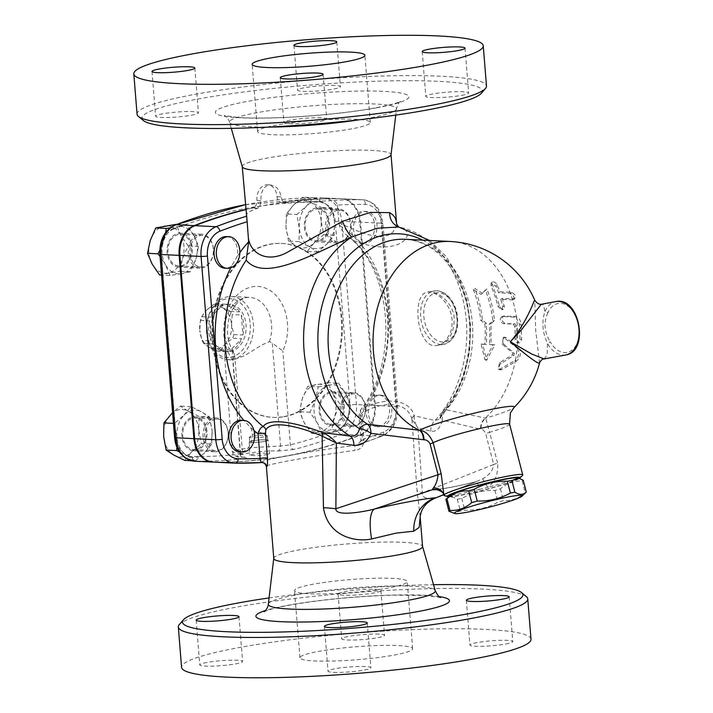 <?xml version="1.0" encoding="UTF-8"?>
<svg xmlns="http://www.w3.org/2000/svg" width="713" height="713" viewBox="0 0 713 713"><rect width="100%" height="100%" fill="white"/><g stroke="black" fill="none" stroke-linecap="round" stroke-linejoin="round"><path stroke-width="0.53" stroke-dasharray="3.56 2.67" d="M261.823 462.559A678.509 504.225 92.8 0 0 262.099 462.541C260.388 461.373 268.926 459.145 287.695 455.848C307.303 452.087 329.789 448.611 355.154 445.42A4.528 0.927 83.5 0 0 354.958 450.402C308.863 456.516 260.78 465.366 266.644 466.659M246.297 216.315C245.522 213.748 249.256 211.075 257.518 208.303C259.773 207.26 260.869 204.676 260.815 200.54L261.19 194.186L263.052 189.391L265.53 186.556L268.195 185.193L270.682 184.908L275.37 186.556L277.758 188.758L279.933 192.501L282.027 200.317L283.854 202.064L286.198 202.831L331.456 200.647C334.638 200.674 336.625 202.162 337.418 205.121A673.981 500.865 -87.2 0 1 365.332 204.444A22.62 16.809 -87.2 0 1 381.402 223.971L396.143 407.248A22.62 16.809 -87.2 0 1 383.639 432.033A4.528 2.87 68.8 0 1 382.257 436.106A4.528 2.87 68.8 0 1 381.464 436.222A678.509 504.225 92.8 0 1 355.154 445.42L356.955 444.983L362.418 439.6A4.528 0.517 -4.6 0 0 360.93 440.108A4.528 0.517 -4.6 0 0 363.978 440.358C363.621 446.276 360.609 449.618 354.958 450.402M383.639 432.033A673.981 500.865 -87.2 0 1 362.418 439.6L360.43 414.975A4.528 0.517 -4.6 0 0 358.951 415.483A4.528 0.517 -4.6 0 0 361.999 415.732L363.978 440.358M366.607 406.285L371.776 397.471A15.829 11.764 -87.2 0 1 378.558 395.02A15.829 11.764 -87.2 0 1 389.539 411.41A15.829 11.764 -87.2 0 1 377.017 426.65A15.829 11.764 -87.2 0 1 366.607 406.285A116.477 86.558 92.8 0 1 360.43 414.975L360.716 409.601L363.22 408.157A4.528 1.711 66.8 0 0 363.969 411.918L361.999 415.732M414.217 415.732L414.235 415.786C413.879 419.52 415.118 423.593 417.97 427.996L411.945 419.556A4.528 3.966 -17 0 1 414.235 415.786L434.992 420.518A109.695 81.514 92.8 0 0 464.707 308.034A109.695 81.514 92.8 0 0 401.82 227.741A15.811 14.367 110.6 0 1 398.674 226.992L401.82 227.741C417.925 234.319 397.872 258.311 353.345 240.424A109.695 81.514 -87.2 0 1 363.22 408.157C388.674 395.59 410.519 400.947 414.217 415.732A4.528 3.957 163.6 0 0 411.918 419.494C408.799 404.298 388.255 398.861 363.969 411.918M411.945 419.556L417.025 490.482A33.921 7.041 -3.7 0 0 422.363 492.852L422.354 495.687L424.69 497.505L430.18 498.672L434.966 498.209M420.153 516.551L417.025 490.482M273.774 558.466A74.633 8.583 175.4 0 1 273.783 558.261A74.633 8.583 175.4 0 1 347.481 543.921A74.633 8.583 175.4 0 1 422.533 546.292A74.633 8.583 175.4 0 1 422.568 546.497M213.41 462.113A27.139 20.169 92.8 0 0 213.936 462.131A678.509 504.225 92.8 0 0 287.695 455.848A678.509 504.225 92.8 0 0 360.297 435.197A27.139 20.169 92.8 0 0 375.305 405.456L360.564 222.171A27.139 20.169 92.8 0 0 341.812 198.758A27.139 20.169 92.8 0 0 341.277 198.74A678.509 504.225 92.8 0 0 282.446 202.581A6.782 5.044 -87.2 0 1 281.724 202.617A6.782 5.044 -87.2 0 1 277.027 196.663A13.574 10.089 92.8 0 0 267.642 184.756A13.574 10.089 92.8 0 0 256.956 200.353A6.782 5.044 -87.2 0 1 252.643 208.062A678.509 504.225 92.8 0 0 245.718 209.684M231.529 324.495L232.233 314.549A23.752 17.647 92.8 0 0 230.486 311.421L222.099 307.526A21.488 15.971 -87.2 0 1 231.529 324.495A21.488 15.971 -87.2 0 1 225.058 344.379L232.652 338.256A23.752 17.647 92.8 0 0 233.846 334.584L231.529 324.495M213.793 304.326L206.209 310.449A21.488 15.971 -87.2 0 1 222.099 307.526L216.725 303.791A23.752 17.647 92.8 0 0 213.793 304.326L222.866 304.772L210.709 317.169L201.645 316.724A23.752 17.647 92.8 0 0 200.451 320.395L199.747 330.342A21.488 15.971 -87.2 0 1 206.209 310.449L201.645 316.724M209.167 347.302L217.563 351.188A23.752 17.647 92.8 0 0 220.495 350.653L225.058 344.379A21.488 15.971 -87.2 0 1 209.167 347.302A21.488 15.971 -87.2 0 1 199.747 330.342L202.064 340.431A23.752 17.647 92.8 0 0 203.802 343.559L209.167 347.302M203.802 343.559L212.875 344.005L226.636 351.634L217.563 351.188M220.495 350.653L229.568 351.09L241.716 338.693L232.652 338.256M233.846 334.584L242.91 335.021L241.297 314.994L232.233 314.549M200.451 320.395L209.515 320.841L211.128 340.867L202.064 340.431M230.486 311.421L239.559 311.857L225.798 304.228L216.725 303.791M242.91 335.021A23.752 17.647 92.8 0 0 241.297 314.994M239.559 311.857A23.752 17.647 92.8 0 0 227.367 304.21A23.752 17.647 92.8 0 0 225.798 304.228M222.866 304.772A23.752 17.647 92.8 0 0 210.709 317.169M209.515 320.841A23.752 17.647 92.8 0 0 211.128 340.867M212.875 344.005A23.752 17.647 92.8 0 0 225.058 351.652A23.752 17.647 92.8 0 0 226.636 351.634M229.568 351.09A23.752 17.647 92.8 0 0 241.716 338.693M230.37 351.554A23.752 17.647 92.8 0 0 246.145 326.848A23.752 17.647 92.8 0 0 229.639 304.326A23.752 17.647 92.8 0 0 225.13 304.879A23.752 17.647 92.8 0 0 210.852 330.226A23.752 17.647 92.8 0 0 227.322 351.759A23.752 17.647 92.8 0 0 230.37 351.554M264.942 435.34A8.993 1.034 175.4 0 1 267.072 435.661A8.993 1.034 175.4 0 1 267.25 435.848A8.993 1.034 175.4 0 1 261.555 437.274A8.993 1.034 175.4 0 1 251.644 437.791A8.993 1.034 175.4 0 1 249.336 437.283A8.993 1.034 175.4 0 1 249.488 437.078A8.993 1.034 175.4 0 1 255.86 435.759A8.993 1.034 175.4 0 1 264.942 435.34M265.307 439.859A8.993 1.034 -4.6 0 0 255.397 440.376A8.993 1.034 -4.6 0 0 249.693 441.802A8.993 1.034 -4.6 0 0 258.739 442.113A8.993 1.034 -4.6 0 0 267.616 440.358A8.993 1.034 -4.6 0 0 265.307 439.859M266.341 454.805L269.532 453.548L262.963 453.094L253.133 454.163L249.88 455.233L256.493 455.759L266.341 454.805M252.34 440.777A9.456 1.087 175.4 0 1 262.429 439.778A9.456 1.087 175.4 0 1 268.079 440.322A9.456 1.087 175.4 0 1 262.099 441.819A9.456 1.087 175.4 0 1 251.662 442.363A9.456 1.087 175.4 0 1 249.229 441.837A9.456 1.087 175.4 0 1 252.34 440.777M434.734 345.68L437.577 345.484C449.484 341.848 454.974 332.008 454.038 315.975C451.534 301.269 436.597 290.146 427.755 292.098L427.747 292.098C411.428 293.275 416.49 345.823 434.734 345.68M445.892 499.439C448.932 496.417 452.728 496.346 457.3 499.252A40.142 3.262 165.5 0 0 461.801 498.423C472.077 492.79 483.12 490.125 494.929 490.419A40.142 3.262 165.5 0 0 500.464 488.815C506.943 483.254 514.18 480.651 522.192 481.008A40.142 3.262 165.5 0 0 523.235 480.232M517.326 477.906A35.053 2.843 -14.5 0 1 484.546 489.76A35.053 2.843 -14.5 0 1 450.135 495.312M526.203 492.104A40.142 3.262 -14.5 0 1 525.24 492.79C518.77 498.36 511.524 500.963 503.521 500.606A40.142 3.262 -14.5 0 1 497.977 502.202C487.701 507.834 476.658 510.499 464.849 510.214A40.142 3.262 -14.5 0 1 460.357 511.034L452.942 513.03M522.192 481.008L525.24 492.79M500.464 488.815L503.521 500.606M494.929 490.419L497.977 502.202M461.801 498.423L464.849 510.214M457.3 499.252L460.357 511.034M448.646 496.765A37.317 3.03 165.5 0 0 453.851 496.462A37.317 3.03 165.5 0 0 491.097 488.2A37.317 3.03 165.5 0 0 519.331 478.45M191.405 247.99A15.829 11.764 -87.2 0 1 178.927 265.958A15.829 11.764 -87.2 0 1 167.947 249.577A15.829 11.764 -87.2 0 1 180.469 234.336A15.829 11.764 -87.2 0 1 191.405 247.99M213.33 249.06A15.829 11.764 92.8 0 0 202.385 235.406A15.829 11.764 92.8 0 0 189.863 250.646A15.829 11.764 92.8 0 0 200.843 267.027A15.829 11.764 92.8 0 0 213.33 249.06M226.574 236.582A15.829 11.764 -87.2 0 1 236.974 256.938L231.814 265.762A15.829 11.764 -87.2 0 1 225.032 268.204M193.214 418.157A15.829 11.764 -87.2 0 1 195.246 418.023A15.829 11.764 -87.2 0 1 206.226 434.404A15.829 11.764 -87.2 0 1 193.704 449.645A15.829 11.764 -87.2 0 1 182.706 434.627A15.829 11.764 -87.2 0 1 193.214 418.157M215.139 419.226A15.829 11.764 92.8 0 0 204.622 435.696A15.829 11.764 92.8 0 0 215.629 450.714A15.829 11.764 92.8 0 0 228.151 435.474A15.829 11.764 92.8 0 0 217.171 419.092A15.829 11.764 92.8 0 0 215.139 419.226M241.351 420.269A15.829 11.764 -87.2 0 1 244.301 420.928L250.709 427.613A15.829 11.764 -87.2 0 1 250.619 443.958A15.829 11.764 -87.2 0 1 239.809 451.89M319.977 410.741A15.829 11.764 -87.2 0 1 332.454 392.774A15.829 11.764 -87.2 0 1 343.434 409.164A15.829 11.764 -87.2 0 1 330.912 424.404A15.829 11.764 -87.2 0 1 319.977 410.741M341.892 411.811A15.829 11.764 92.8 0 0 352.828 425.474A15.829 11.764 92.8 0 0 365.35 410.233A15.829 11.764 92.8 0 0 354.37 393.843A15.829 11.764 92.8 0 0 341.892 411.811M368.345 413.103A15.829 11.764 -87.2 0 1 374.04 397.578A15.829 11.764 -87.2 0 1 380.822 395.136A15.829 11.764 -87.2 0 1 391.802 411.517A15.829 11.764 -87.2 0 1 379.28 426.757A15.829 11.764 -87.2 0 1 368.345 413.103M337.418 205.121L338.844 222.911L339.86 227.278L343.916 232.901L353.345 240.424M352.873 235.62A15.829 11.764 -87.2 0 1 352.971 219.265A15.829 11.764 -87.2 0 1 363.773 211.333A15.829 11.764 -87.2 0 1 374.753 227.723A15.829 11.764 -87.2 0 1 362.231 242.964A15.829 11.764 -87.2 0 1 359.29 242.304L352.873 235.62A116.477 86.558 92.8 0 0 339.147 225.148M193.963 235.593L198.562 246.341L195.852 259.104A23.752 17.647 92.8 0 0 193.963 235.593A23.752 17.647 92.8 0 0 180.549 226.413A23.752 17.647 92.8 0 0 177.804 226.636L186.53 224.702L193.963 235.593M190.318 271.724L181.592 273.658A23.752 17.647 92.8 0 0 195.852 259.104L190.318 271.724L179.845 271.216L182.555 258.454L188.098 245.833L180.665 234.942L176.066 224.185M170.033 275.459L165.434 264.701A23.752 17.647 92.8 0 0 181.592 273.658L170.033 275.459L161.521 275.04M170.015 227.902L177.804 226.636A23.752 17.647 92.8 0 0 167.412 233.579A23.752 17.647 92.8 0 0 163.544 241.19L165.683 232.429M159.757 250.406L163.544 241.19A23.752 17.647 92.8 0 0 165.434 264.701L160.033 256.448M150.238 240.539A23.752 17.647 -87.2 0 1 164.507 225.985A23.752 17.647 -87.2 0 1 180.665 234.942A23.752 17.647 -87.2 0 1 182.555 258.454A23.752 17.647 -87.2 0 1 168.286 273.017A23.752 17.647 -87.2 0 1 152.136 264.051A23.752 17.647 -87.2 0 1 150.238 240.539M159.569 274.951L179.845 271.216M184.061 415.091L190.879 406.615L201.619 411.856A23.752 17.647 92.8 0 0 184.061 415.091A23.752 17.647 92.8 0 0 176.913 437.069L174.409 423.424L184.061 415.091M209.533 416.962L212.046 430.607A23.752 17.647 92.8 0 0 201.619 411.856L209.533 416.962L199.07 416.445L188.321 411.205L180.407 406.107L172.599 412.64M211.716 444.11L204.898 452.586A23.752 17.647 92.8 0 0 212.046 430.607L211.716 444.11L201.253 443.602L198.74 429.957A23.752 17.647 -87.2 0 1 191.601 451.935A23.752 17.647 -87.2 0 1 174.034 455.17A23.752 17.647 -87.2 0 1 163.616 436.418A23.752 17.647 -87.2 0 1 170.755 414.44A23.752 17.647 -87.2 0 1 188.321 411.205A23.752 17.647 -87.2 0 1 198.74 429.957L199.07 416.445M176.904 447.274L176.913 437.069A23.752 17.647 92.8 0 0 185.184 454.377A23.752 17.647 92.8 0 0 187.332 455.812L179.293 451.792M195.246 460.919L187.332 455.812A23.752 17.647 92.8 0 0 199.07 456.57A23.752 17.647 92.8 0 0 204.898 452.586L195.246 460.919L191.307 460.723M184.783 460.411L191.601 451.935L201.253 443.602M317.419 423.148L309.986 412.248L315.529 399.628A23.752 17.647 92.8 0 0 317.419 423.148A23.752 17.647 92.8 0 0 330.832 432.319A23.752 17.647 92.8 0 0 333.577 432.105L322.018 433.896L317.419 423.148M318.23 386.874L329.789 385.073A23.752 17.647 92.8 0 0 315.529 399.628L318.23 386.874L307.766 386.357L302.223 398.986L299.513 411.74L304.112 422.497L311.545 433.388L331.83 429.654L334.54 416.9A23.752 17.647 -87.2 0 1 320.271 431.454A23.752 17.647 -87.2 0 1 304.112 422.497A23.752 17.647 -87.2 0 1 302.223 398.986A23.752 17.647 -87.2 0 1 316.492 384.423A23.752 17.647 -87.2 0 1 332.641 393.38A23.752 17.647 -87.2 0 1 334.54 416.9L340.074 404.28L332.641 393.38L328.042 382.631L307.766 386.357M338.515 383.139L345.948 394.031A23.752 17.647 92.8 0 0 329.789 385.073L338.515 383.139L328.042 382.631M347.837 417.551L342.293 430.171L333.577 432.105A23.752 17.647 92.8 0 0 343.96 425.153A23.752 17.647 92.8 0 0 347.837 417.551A23.752 17.647 92.8 0 0 345.948 394.031L350.546 404.788L347.837 417.551M198.562 246.341L188.098 245.833M186.53 224.702L176.913 224.23M190.879 406.615L180.407 406.107M174.409 423.424L173.455 423.379M309.986 412.248L299.513 411.74M322.018 433.896L311.545 433.388M342.293 430.171L331.83 429.654M350.546 404.788L340.074 404.28M181.049 266.938A16.96 12.602 92.8 0 0 192.314 249.309A16.96 12.602 92.8 0 0 180.541 233.204A16.96 12.602 92.8 0 0 178.348 233.347A16.96 12.602 92.8 0 0 167.083 250.994A16.96 12.602 92.8 0 0 178.874 267.09A16.96 12.602 92.8 0 0 181.049 266.938M173.838 228.953A22.62 16.809 92.8 0 0 167.412 233.579A22.62 16.809 92.8 0 0 161.334 253.73L176.084 437.016A22.62 16.809 92.8 0 0 185.184 454.377A22.62 16.809 92.8 0 0 192.153 456.543A673.981 500.865 92.8 0 0 199.07 456.57A673.981 500.865 92.8 0 0 240.317 454.065C243.231 453.78 243.302 453.548 240.522 453.37L232.304 451.971L237.215 449.948L250.388 447.702L280.583 445.999L290.387 444.85A673.981 500.865 92.8 0 0 330.832 432.319A673.981 500.865 92.8 0 0 337.543 429.787A22.62 16.809 92.8 0 0 343.96 425.153A22.62 16.809 92.8 0 0 350.047 405.002L335.297 221.725A22.62 16.809 92.8 0 0 326.197 204.364A23.752 17.647 92.8 0 0 324.05 202.92L331.955 208.027L334.468 221.672A23.752 17.647 92.8 0 0 326.197 204.364A22.62 16.809 92.8 0 0 319.228 202.198A673.981 500.865 92.8 0 0 312.312 202.171A23.752 17.647 92.8 0 0 306.483 206.155A23.752 17.647 92.8 0 0 299.335 228.133A23.752 17.647 92.8 0 0 309.763 246.876A23.752 17.647 92.8 0 0 327.32 243.65A23.752 17.647 92.8 0 0 334.468 221.672L334.139 235.174L327.32 243.65L317.668 251.983L309.763 246.876L299.014 241.636L299.335 228.133L296.831 214.488L306.483 206.155L313.301 197.679L324.05 202.92A23.752 17.647 92.8 0 0 312.312 202.171A673.981 500.865 92.8 0 0 180.549 226.413A673.981 500.865 92.8 0 0 173.838 228.953A4.528 2.87 68.8 0 1 175.229 224.88M207.028 431.525A16.96 12.602 92.8 0 0 195.3 416.891A16.96 12.602 92.8 0 0 181.931 436.142A16.96 12.602 92.8 0 0 193.66 450.776A16.96 12.602 92.8 0 0 207.028 431.525M330.333 391.793A16.96 12.602 92.8 0 0 319.067 409.431A16.96 12.602 92.8 0 0 330.841 425.527A16.96 12.602 92.8 0 0 333.033 425.385A16.96 12.602 92.8 0 0 344.299 407.738A16.96 12.602 92.8 0 0 332.508 391.642A16.96 12.602 92.8 0 0 330.333 391.793M366.535 242.937A15.829 11.764 -87.2 0 1 364.503 243.071A15.829 11.764 -87.2 0 1 355.145 235.727A15.829 11.764 -87.2 0 1 355.234 219.381A15.829 11.764 -87.2 0 1 366.045 211.44A15.829 11.764 -87.2 0 1 377.043 226.467A15.829 11.764 -87.2 0 1 366.535 242.937M318.167 240.575A15.829 11.764 -87.2 0 1 316.135 240.709A15.829 11.764 -87.2 0 1 305.146 224.328A15.829 11.764 -87.2 0 1 317.668 209.087A15.829 11.764 -87.2 0 1 328.675 224.105A15.829 11.764 -87.2 0 1 318.167 240.575M340.083 241.645A15.829 11.764 92.8 0 0 350.591 225.174A15.829 11.764 92.8 0 0 339.593 210.157A15.829 11.764 92.8 0 0 327.071 225.397A15.829 11.764 92.8 0 0 338.051 241.778A15.829 11.764 92.8 0 0 340.083 241.645M321.162 221.021L321.492 207.51L310.743 202.269A23.752 17.647 -87.2 0 1 321.162 221.021A23.752 17.647 -87.2 0 1 314.023 242.999L323.675 234.666L321.162 221.021M302.829 197.171L293.177 205.504A23.752 17.647 -87.2 0 1 310.743 202.269L302.829 197.171L313.301 197.679M286.359 213.98L286.038 227.483A23.752 17.647 -87.2 0 1 293.177 205.504L286.359 213.98L296.831 214.488M296.456 246.235L307.205 251.475L314.023 242.999A23.752 17.647 -87.2 0 1 296.456 246.235A23.752 17.647 -87.2 0 1 286.038 227.483L288.551 241.128L296.456 246.235M317.668 251.983L307.205 251.475M334.139 235.174L323.675 234.666M331.955 208.027L321.492 207.51M304.353 227.206A16.96 12.602 92.8 0 0 316.082 241.841A16.96 12.602 92.8 0 0 329.451 222.59A16.96 12.602 92.8 0 0 317.722 207.955A16.96 12.602 92.8 0 0 304.353 227.206M299.014 241.636L288.551 241.128M203.098 437.176A16.96 12.602 -87.2 0 1 216.467 417.925A16.96 12.602 -87.2 0 1 228.231 435.474A16.96 12.602 -87.2 0 1 214.818 451.81A16.96 12.602 -87.2 0 1 203.098 437.176M354.192 426.419A16.96 12.602 -87.2 0 1 352.017 426.561A16.96 12.602 -87.2 0 1 340.253 408.995A16.96 12.602 -87.2 0 1 353.684 392.676A16.96 12.602 -87.2 0 1 365.457 408.781A16.96 12.602 -87.2 0 1 354.192 426.419M350.609 223.624A16.96 12.602 -87.2 0 1 337.24 242.875A16.96 12.602 -87.2 0 1 325.476 225.317A16.96 12.602 -87.2 0 1 338.889 208.989A16.96 12.602 -87.2 0 1 350.609 223.624M199.506 234.381A16.96 12.602 -87.2 0 1 201.69 234.238A16.96 12.602 -87.2 0 1 213.454 251.805A16.96 12.602 -87.2 0 1 200.023 268.124A16.96 12.602 -87.2 0 1 188.25 252.019A16.96 12.602 -87.2 0 1 199.506 234.381M284.549 416.65A87.075 64.714 92.8 0 0 342.365 326.073A87.075 64.714 92.8 0 0 281.849 243.463A87.075 64.714 92.8 0 0 212.973 327.285A87.075 64.714 92.8 0 0 273.373 417.408A87.075 64.714 92.8 0 0 284.549 416.65M232.768 360.19L234.63 354.896L232.242 350.466L229.443 348.987L227.946 349.423L225.192 352.124L224.524 355.306L232.304 451.971C234.942 454.243 228.071 455.643 243.498 457.265A4.528 3.155 -88 0 1 240.522 453.37C243.302 453.548 243.231 453.78 240.317 454.065L232.768 360.19A42.976 31.933 -87.2 0 1 231.627 302.054A42.976 31.933 -87.2 0 1 274.719 294.121A42.976 31.933 -87.2 0 1 282.838 350.974L272.304 343.096L280.583 445.999A4.528 3.556 94.1 0 1 277.517 451.062C259.274 449.992 220.718 457.095 243.908 457.247C248.534 457.541 248.409 458.022 243.534 458.709A4.528 3.004 83.4 0 1 240.317 454.065M224.524 355.306L225.156 357.311L227.599 359.29L230.335 359.833L234.131 359.521L244.051 355.93L262.117 344.878L269.443 341.625L272.304 343.096M251.306 340.734A31.666 23.529 -87.2 0 1 232.518 359.468A31.666 23.529 -87.2 0 1 228.454 359.744A31.666 23.529 -87.2 0 1 206.494 326.973A31.666 23.529 -87.2 0 1 231.538 296.492A31.666 23.529 -87.2 0 1 251.306 340.734M335.297 221.725A4.528 0.517 175.4 0 1 341.67 221.253L356.411 404.529A27.139 20.169 -87.2 0 1 341.402 434.27A678.509 504.225 -87.2 0 1 293.934 449.44A4.528 2.95 75.8 0 1 290.387 444.85L282.838 350.974M293.934 449.44L277.517 451.062M245.7 209.47A678.509 504.225 -87.2 0 1 340.52 198.704A27.139 20.169 -87.2 0 1 341.055 198.722A27.139 20.169 -87.2 0 1 359.807 222.135L374.548 405.421A27.139 20.169 -87.2 0 1 359.548 435.162A678.509 504.225 -87.2 0 1 213.187 462.086A27.139 20.169 -87.2 0 1 213.027 462.086M230.825 357.151A29.402 21.853 92.8 0 0 246.145 310.021A29.402 21.853 92.8 0 0 208.481 316.946A29.402 21.853 92.8 0 0 230.825 357.151M283.792 416.615A87.075 64.714 92.8 0 0 341.607 326.028A87.075 64.714 92.8 0 0 281.091 243.427A87.075 64.714 92.8 0 0 212.216 327.249A87.075 64.714 92.8 0 0 272.616 417.372A87.075 64.714 92.8 0 0 283.792 416.615M503.815 344.245L502.817 342.516L502.834 339.682L503.833 337.846L505.508 337.338L518.431 347.971C521.542 352.543 520.918 356.901 516.56 361.054L501.524 369.789L499.492 369.548L498.922 366.839L500.312 363.888L513.993 355.395L514.287 353.345L503.815 344.245L502.139 344.103L512.629 353.006L512.344 355.012L499.492 362.667L498.369 369.147L500.116 368.978L515.428 360.217A97.253 72.271 92.8 0 0 517.148 348.122C519.732 352.338 519.162 356.375 515.428 360.217A97.253 72.271 92.8 0 1 485.303 418.085A11.31 9.251 102.4 0 0 480.615 429.217L442.265 420.215A11.31 9.207 -75.9 0 1 446.258 409.788L485.303 418.085A88.26 47.735 -101.5 0 0 485.669 418.157A49.58 4.028 165.5 0 0 513.984 407.56M512.415 299.906L513.984 299.005C516.408 296.902 515.659 294.674 511.747 292.33L500.107 291.769L496.159 283.168L493.253 281.617L492.273 282.125L492.068 283.319L499.653 306.251L501.373 308.791L503.414 309.175L504.43 307.455L502.344 298.444L514.777 298.827L512.567 299.906C514.822 297.856 514.1 295.681 510.401 293.399L498.601 292.82A97.253 72.271 92.8 0 0 495.829 286.038L491.025 283.195L490.99 285.797A97.253 72.271 -87.2 0 1 497.888 306.412L501.702 309.87L502.718 306.643A97.253 72.271 92.8 0 0 500.776 299.335L512.567 299.906A97.253 72.271 92.8 0 1 516.551 318.301L513.823 317.098L502.193 316.527C499.403 318.729 499.679 321.1 503.021 323.64L513.146 324.13L514.839 326.447A97.253 72.271 -87.2 0 1 515.116 339.076C515.205 341.384 516.016 342.623 517.549 342.801L517.549 342.801A97.253 72.271 92.8 0 0 516.551 318.301L519.501 324.442L519.955 339.308L517.549 342.801A97.253 72.271 92.8 0 1 517.148 348.122L503.414 337.302L502.139 344.103M512.567 299.906A97.253 72.271 92.8 0 0 510.392 293.399A97.253 72.271 92.8 0 0 450.126 241.475M498.601 292.82L500.107 291.769M500.776 299.335L502.344 298.444M504.688 323.301C501.346 320.716 501.061 318.292 503.841 316.028L515.481 316.599C518.52 317.16 520.419 319.665 521.167 324.112L521.631 339.566L520.775 341.982L519.153 342.908L517.638 342.071L516.889 340.279L516.515 326.162L514.822 323.8L503.021 323.64M503.325 316.091L501.658 316.59L503.325 316.091M519.055 342.9L517.549 342.801M482.576 293.435L474.796 288.409C478.673 298.31 481.213 308.836 482.407 320.003L486.489 323.488L486.524 344.424L482.746 344.236L486.605 360.35L494.831 344.825L491.052 344.637L491.025 323.711L494.501 320.592C493.307 309.424 490.767 298.899 486.89 288.997L481.043 294.424L473.298 289.505L474.796 288.409M473.298 289.505A97.253 72.271 -87.2 0 1 480.74 320.387L484.822 323.791A97.253 72.271 -87.2 0 1 484.849 344.254L481.07 344.067L484.983 359.815L493.164 344.655L489.385 344.477A97.253 72.271 92.8 0 0 489.359 324.014L492.835 320.975A97.253 72.271 92.8 0 0 485.393 290.093L486.89 288.997M485.393 290.093L481.043 294.424M492.835 320.975L494.501 320.592M489.359 324.014L491.025 323.711M489.385 344.477L491.052 344.637M493.164 344.655L494.831 344.825M484.983 359.815L486.605 360.35M481.07 344.067L482.746 344.236M484.849 344.254L486.524 344.424M484.822 323.791L486.489 323.488M480.74 320.387L482.407 320.003M565.748 354.967A27.139 17.887 79.6 0 1 547.459 343.416A2.264 0.784 150.8 0 0 550.249 341.848A24.875 16.399 -100.4 0 0 575.115 346.803A24.875 16.399 -100.4 0 0 572.174 310.217A24.875 16.399 -100.4 0 0 547.905 312.784A2.264 1.203 22.9 0 0 544.91 311.715A27.139 17.887 79.6 0 1 555.917 301.581M544.108 358.951L547.174 354.94L547.459 343.416C542.406 332.374 541.55 321.804 544.91 311.715L543.734 305.538L542.112 304.121M430.804 431.16A11.31 9.224 -76.4 0 1 434.992 420.518L439.288 419.164L442.345 413.388A11.31 6.114 12.9 0 0 440.563 415.795L440.563 415.795A11.31 6.114 12.9 0 0 442.265 420.215C440.26 428.406 436.436 432.051 430.804 431.16L417.97 427.996L422.363 492.852L493.69 464.484L485.705 433.664C484.483 430.884 482.924 429.431 481.034 429.306A11.31 9.269 -78.3 0 1 485.669 418.157L489.626 432.328A11.31 0.918 165.5 0 0 485.705 433.664M539.536 363.015L535.721 330.6L534.741 300.2M443.976 495.419L443.744 494.635A11.31 10.33 161.2 0 1 443.976 495.419L445.072 495.731A11.31 10.945 93.7 0 0 435.919 489.359L435.919 489.359C437.568 489.778 457.06 486.578 476.311 481.605A11.31 1.31 -104 0 0 476.213 481.667L482.71 478.78C489.421 474.974 493.075 470.206 493.69 464.484A11.31 0.918 165.5 0 1 497.612 463.147C498.423 473.824 495.161 481.881 487.835 487.344L479.546 489.385A11.31 1.31 -104 0 0 476.311 481.605L443.771 494.706M479.546 489.385A40.899 3.324 -14.5 0 1 450.456 495.375A40.899 3.324 -14.5 0 1 445.072 495.731M522.477 475.455A40.712 3.307 -14.5 0 1 487.835 487.344A11.31 0.686 -124.2 0 1 482.71 478.78M338.844 222.911L356.58 230.647L367.56 234.586L380.368 236.743L387.801 235.442L392.792 232.206L395.867 227.26L396.49 222.367M481.382 93.26A170.755 19.643 -4.6 0 0 310.556 85.007A170.755 19.643 -4.6 0 0 143.26 120.461M334.86 85.48A21.488 2.469 -4.6 0 0 311.189 86.719A21.488 2.469 -4.6 0 0 297.553 90.132A21.488 2.469 -4.6 0 0 303.078 91.335A21.488 2.469 -4.6 0 0 326.759 90.096A21.488 2.469 -4.6 0 0 340.386 86.683A21.488 2.469 -4.6 0 0 334.86 85.48M461.596 95.355A21.488 2.469 -4.6 0 0 468.646 92.931A21.488 2.469 -4.6 0 0 455.839 91.701A21.488 2.469 -4.6 0 0 432.871 93.956A21.488 2.469 -4.6 0 0 425.813 96.38A21.488 2.469 -4.6 0 0 438.629 97.61A21.488 2.469 -4.6 0 0 461.596 95.355M289.407 123.697A21.488 2.469 -4.6 0 0 313.087 122.467A21.488 2.469 -4.6 0 0 326.714 119.053A21.488 2.469 -4.6 0 0 321.189 117.85A21.488 2.469 -4.6 0 0 297.517 119.08A21.488 2.469 -4.6 0 0 283.881 122.502A21.488 2.469 -4.6 0 0 289.407 123.697M162.68 113.822A21.488 2.469 -4.6 0 0 155.621 116.246A21.488 2.469 -4.6 0 0 168.437 117.476A21.488 2.469 -4.6 0 0 191.396 115.221A21.488 2.469 -4.6 0 0 198.455 112.806A21.488 2.469 -4.6 0 0 185.638 111.567A21.488 2.469 -4.6 0 0 162.68 113.822M242.277 166.762A74.633 8.583 175.4 0 1 242.242 166.566A74.633 8.583 175.4 0 1 315.948 152.021A74.633 8.583 175.4 0 1 391.036 154.587A74.633 8.583 175.4 0 1 391.027 154.792M269.059 597.94A170.755 19.643 175.4 0 1 433.531 584.705M375.403 589.357A21.488 2.469 175.4 0 1 380.929 590.56A21.488 2.469 175.4 0 1 359.709 594.74A21.488 2.469 175.4 0 1 338.096 594A21.488 2.469 175.4 0 1 351.723 590.587A21.488 2.469 175.4 0 1 375.403 589.357M137.056 114.169A175.282 20.169 175.4 0 1 310.155 80.016A175.282 20.169 175.4 0 1 486.489 86.059M351.723 128.83A56.541 6.506 175.4 0 1 291.296 134.757A56.541 6.506 175.4 0 1 257.58 131.522A56.541 6.506 175.4 0 1 313.417 120.506A56.541 6.506 175.4 0 1 370.297 122.449A56.541 6.506 175.4 0 1 351.723 128.83M526.39 596.656A175.282 20.169 -4.6 0 0 351.42 592.842A175.282 20.169 -4.6 0 0 179.311 624.579M530.998 639.196A175.282 20.169 -4.6 0 0 354.664 633.153A175.282 20.169 -4.6 0 0 181.565 667.315M388.665 587.913A56.541 6.506 175.4 0 1 328.238 593.84A56.541 6.506 175.4 0 1 294.514 590.605A56.541 6.506 175.4 0 1 350.35 579.589A56.541 6.506 175.4 0 1 407.23 581.532A56.541 6.506 175.4 0 1 388.665 587.913M394.066 655.095A56.541 6.506 -4.6 0 0 412.64 648.714A56.541 6.506 -4.6 0 0 355.76 646.771A56.541 6.506 -4.6 0 0 299.923 657.787A56.541 6.506 -4.6 0 0 333.639 661.022A56.541 6.506 -4.6 0 0 394.066 655.095M379.004 634.142A21.488 2.469 -4.6 0 0 355.332 635.381A21.488 2.469 -4.6 0 0 341.696 638.795A21.488 2.469 -4.6 0 0 347.222 639.989A21.488 2.469 -4.6 0 0 370.903 638.759A21.488 2.469 -4.6 0 0 384.53 635.345A21.488 2.469 -4.6 0 0 379.004 634.142M505.74 644.017A21.488 2.469 -4.6 0 0 512.79 641.593A21.488 2.469 -4.6 0 0 499.982 640.363A21.488 2.469 -4.6 0 0 477.015 642.618A21.488 2.469 -4.6 0 0 469.956 645.042A21.488 2.469 -4.6 0 0 482.772 646.272A21.488 2.469 -4.6 0 0 505.74 644.017M333.55 672.359A21.488 2.469 -4.6 0 0 357.231 671.129A21.488 2.469 -4.6 0 0 370.858 667.716A21.488 2.469 -4.6 0 0 365.332 666.512A21.488 2.469 -4.6 0 0 341.661 667.742A21.488 2.469 -4.6 0 0 328.025 671.156A21.488 2.469 -4.6 0 0 333.55 672.359M206.823 662.484A21.488 2.469 -4.6 0 0 199.765 664.908A21.488 2.469 -4.6 0 0 212.581 666.138A21.488 2.469 -4.6 0 0 235.54 663.883A21.488 2.469 -4.6 0 0 242.598 661.459A21.488 2.469 -4.6 0 0 229.782 660.229A21.488 2.469 -4.6 0 0 206.823 662.484M396.143 407.248A4.528 0.517 -4.6 0 0 397.631 406.74A4.528 0.517 -4.6 0 0 396.473 406.49A27.139 20.169 92.8 0 1 381.464 436.222L360.297 435.197M440.982 344.531A27.139 17.887 79.6 0 1 420.893 318.836A27.139 17.887 79.6 0 1 433.905 290.966A27.139 17.887 79.6 0 1 436.659 290.788A27.139 17.887 79.6 0 1 456.739 316.474A27.139 17.887 79.6 0 1 443.727 344.352A27.139 17.887 79.6 0 1 440.982 344.531M438.504 292.713A24.875 16.399 -100.4 0 0 427.078 328.969A24.875 16.399 -100.4 0 0 455.883 330.369A24.875 16.399 -100.4 0 0 438.504 292.713M239.835 252.705A116.477 86.558 92.8 0 0 236.974 256.938M231.814 265.762A116.477 86.558 92.8 0 0 230.754 267.803M243.837 420.394A116.477 86.558 92.8 0 0 244.301 420.928M250.709 427.613A116.477 86.558 92.8 0 0 253.962 430.527M371.776 397.471A116.477 86.558 92.8 0 0 359.29 242.304M269.443 341.625A31.666 23.529 92.8 0 0 249.675 297.374A31.666 23.529 92.8 0 0 227.367 314.896A31.666 23.529 92.8 0 0 229.443 348.987M232.242 350.466L240.522 453.37M374.548 405.421L356.411 404.529A4.528 0.517 -4.6 0 0 350.047 405.002M359.548 435.162L341.402 434.27A4.528 2.87 68.8 0 1 337.543 429.787M319.228 202.198A4.528 3.021 90.8 0 1 322.312 197.822A4.528 3.021 90.8 0 1 322.383 197.822A27.139 20.169 -87.2 0 1 322.918 197.84A27.139 20.169 -87.2 0 1 341.67 221.253L359.807 222.135M245.317 204.729A678.509 504.225 -87.2 0 1 322.383 197.822L340.52 198.704M161.334 253.73A4.528 0.517 -4.6 0 0 159.855 254.247M243.908 457.247A4.528 3.155 -88 0 1 243.498 457.265L245.522 457.425C244.167 457.158 243.186 455.901 242.572 453.664M176.084 437.016A4.528 0.517 -4.6 0 0 174.596 437.524M192.153 456.543A4.528 3.021 -89.2 0 0 195.041 461.204A27.139 20.169 -87.2 0 1 194.515 461.186M243.534 458.709A678.509 504.225 -87.2 0 1 195.041 461.204L213.187 462.086M504.572 337.73L506.257 337.721M516.756 347.757L518.431 347.971M514.938 360.537L516.56 361.054M500.116 368.978L501.694 369.699M499.492 362.667L501.105 363.247M512.344 355.012L513.993 355.395M512.629 353.006L514.287 353.345M490.99 285.797L492.442 284.594M495.829 286.038L497.273 284.826M510.232 293.382L511.747 292.33M502.718 306.643L504.332 305.913M497.888 306.412L499.492 305.681M513.823 317.098L515.481 316.599M519.501 324.442L521.167 324.112M519.955 339.308L521.64 339.326M515.116 339.076L516.8 339.085M514.839 326.447L516.515 326.162M513.146 324.13L514.822 323.8M547.905 312.784C543.413 322.214 544.197 331.901 550.249 341.848M509.599 424.146A40.712 3.307 -14.5 0 1 489.626 432.328L497.612 463.147M422.684 240.138A102.431 76.122 92.8 0 1 442.345 413.388A11.31 5.526 41.3 0 1 443.085 410.857A11.31 5.526 41.3 0 1 446.258 409.788A97.253 72.271 -87.2 0 0 469.314 304.068A97.253 72.271 -87.2 0 0 405.198 239.283M437.14 489.519A52.022 4.225 165.5 0 0 476.213 481.667L443.736 494.581M377.008 107.752A97.066 11.167 175.4 0 1 217.527 114.454A97.066 11.167 175.4 0 1 341.866 91.567A97.066 11.167 175.4 0 1 377.008 107.752M358.835 119.837A83.76 9.634 -4.6 0 0 368.986 118.117A83.76 9.634 -4.6 0 0 396.49 108.902A83.76 9.634 -4.6 0 0 312.232 105.791A83.76 9.634 -4.6 0 0 229.55 122.333A83.76 9.634 -4.6 0 0 268.471 127.101M268.32 604.161A83.76 9.634 175.4 0 1 351.028 588.056A83.76 9.634 175.4 0 1 435.26 590.72M439.065 596.558A97.066 11.167 -4.6 0 0 351.776 597.334A97.066 11.167 -4.6 0 0 265.494 610.524M235.245 463.165A678.509 504.225 92.8 0 1 235.103 463.156L213.936 462.131M280.886 196.85L277.027 196.663M260.815 200.54L256.956 200.353M287.321 202.822L282.446 202.581M365.332 204.444A4.528 3.021 -89.2 0 0 362.436 199.774A678.509 504.225 92.8 0 0 331.456 200.647M381.402 223.971A4.528 0.517 -4.6 0 0 382.89 223.463A4.528 0.517 -4.6 0 0 381.722 223.205A27.139 20.169 92.8 0 0 362.97 199.792A27.139 20.169 92.8 0 0 362.436 199.774L341.277 198.74M375.305 405.456L396.473 406.49L381.722 223.205L360.564 222.171M257.518 208.303L252.643 208.062M341.812 198.758L362.97 199.792C378.701 202.768 380.867 212.554 382.89 223.463L397.631 406.74C398.121 420.92 392.988 430.705 382.257 436.106L356.955 444.983C359.316 444.359 360.635 442.737 360.93 440.108L358.951 415.483L360.716 409.601C399.387 362.391 392.097 268.712 348.122 236.743M229.639 304.326L227.367 304.21M227.322 351.759L225.058 351.652M267.072 435.661L257.865 431.213L249.488 437.078M267.25 435.848L267.616 440.358M249.336 437.283L249.693 441.802M269.576 453.646L268.079 440.322M249.229 441.837L249.88 455.233M437.577 345.484C439.333 344.637 444.564 345.529 450.821 331.545C454.404 318.158 450.741 306.492 439.832 296.555C433.62 292.499 429.591 291.02 427.755 292.098L436.944 290.761C441.882 291.136 446.267 293.64 450.09 298.301C453.53 302.597 455.857 307.766 457.078 313.809C459.359 330.181 454.912 340.359 443.727 344.352L437.577 345.484M178.927 265.958L200.843 267.027M180.469 234.336L202.385 235.406M193.704 449.645L215.629 450.714M195.246 418.023L217.171 419.092M330.912 424.404L352.828 425.474M332.454 392.774L354.37 393.843M377.017 426.65L379.28 426.757M378.558 395.02L380.822 395.136M362.231 242.964L364.503 243.071M363.773 211.333L366.045 211.44M316.135 240.709L338.051 241.778M317.668 209.087L339.593 210.157M216.467 417.925L195.309 416.891M214.818 451.81L193.651 450.776M352.017 426.561L330.859 425.527M353.666 392.676L332.508 391.642M337.24 242.875L316.073 241.841M338.889 208.989L317.731 207.955M201.69 234.238L180.523 233.204M200.032 268.124L178.874 267.09M233.57 352.07C227.367 342.24 225.959 330.636 229.354 317.249C231.217 311.251 233.891 306.492 237.384 302.963C241.85 298.818 245.949 296.956 249.675 297.374L231.538 296.492M234.63 354.896L242.58 453.664M230.335 359.833L228.454 359.744M245.308 204.676L322.312 197.822L341.055 198.722M281.849 243.463L281.091 243.427M273.373 417.408L272.616 417.372M503.414 337.302L505.098 337.285M498.369 369.147L499.956 369.878M492.46 281.911L491.025 283.195M503.307 309.219L501.702 309.87M429.645 240.477L445.999 256.377L458.602 276.697L466.935 300.253L470.642 325.752L469.564 351.794L463.771 376.954L453.521 399.824L439.279 419.173L443.085 410.857C469.234 382.418 477.817 327.089 461.623 287.892C448.334 257.277 429.511 241.074 405.153 239.283M231.279 128.349L229.55 122.333C229.087 119.49 226.048 116.406 224.203 115.524L237.964 117.449C246.538 118.028 257.25 118.18 270.111 117.903C303.881 117.226 348.122 112.993 375.635 107.841C386.366 105.827 393.95 103.982 398.389 102.316L400.688 101.326C399.289 101.647 397.89 104.169 396.49 108.902L395.751 115.123M264.122 611.727L267.143 610.48C274.968 607.761 288.738 604.972 308.462 602.12C336.937 598.234 365.6 595.908 394.467 595.159L425.082 595.498L440.607 597.53M257.58 131.522L252.17 64.339M370.297 122.449L364.896 55.266M293.952 45.338L297.553 90.132M336.786 41.898L340.386 86.683M422.212 51.594L425.813 96.38M465.045 48.145L468.646 92.931M280.28 77.708L283.881 122.502M323.114 74.268L326.714 119.053M152.021 71.46L155.621 116.246M194.854 68.011L198.455 112.806M412.64 648.714L407.23 581.532M299.923 657.787L294.514 590.605M380.929 590.56L384.53 635.345M338.096 594L341.696 638.795M466.355 600.257L469.956 645.042M509.189 596.808L512.79 641.593M324.424 626.37L328.025 671.156M367.257 622.921L370.858 667.716M238.998 616.674L242.598 661.459M196.164 620.123L199.765 664.908M270.682 184.908L267.642 184.756M286.421 202.849L281.724 202.617"/><path stroke-width="1.07" d="M267.482 458.111A4.528 0.517 -4.6 0 0 260.067 458.432C260.486 461.329 261.163 462.701 262.099 462.541A4.528 4.501 -58.8 0 1 264.496 463.192L264.496 463.192A4.528 4.501 -58.8 0 1 266.644 466.659C267.339 466.783 267.616 463.94 267.482 458.111L265.503 433.486A4.528 0.517 -4.6 0 0 258.079 433.807L260.067 458.432A673.981 500.865 -87.2 0 1 238.258 458.789A22.62 16.809 -87.2 0 1 222.189 439.261L207.438 255.976A22.62 16.809 -87.2 0 1 219.943 231.199A673.981 500.865 -87.2 0 1 247.153 221.734L242.251 166.664M266.644 466.659L264.496 463.192L262.099 462.541M265.503 433.486L265.78 429.984A4.528 4.278 40.9 0 0 263.204 426.561C260.86 427.283 259.149 429.698 258.079 433.807A116.477 86.558 92.8 0 1 253.962 430.527M265.78 429.984C270.958 420.447 295.717 425.108 321.991 436.044A4.528 0.749 108.7 0 0 322.615 432.586C295.325 422.141 269.193 417.577 263.204 426.561A109.695 81.514 -87.2 0 1 246.181 260.147L248.65 241.805L247.153 221.734M322.124 436.08L336.349 443.014C332.9 438.727 328.354 435.26 322.722 432.622A4.528 0.766 -71.4 0 1 322.124 436.08L323.452 507.701C327.935 536.657 355.564 542.397 371.616 538.957L396.294 533.083L413.772 531.203L419.182 527.37L420.18 516.836L422.568 546.497A74.633 8.583 175.4 0 1 398.05 554.91A74.633 8.583 175.4 0 1 318.283 562.735A74.633 8.583 175.4 0 1 273.774 558.466L266.368 466.338M246.181 260.147C264.648 282.847 313.729 253.454 351.901 236.93A109.695 81.514 92.8 0 0 303.586 337.677A109.695 81.514 92.8 0 0 350.27 436.106A11.31 7.139 -82.8 0 1 353.889 445.313C361.651 445.812 367.338 441.828 370.956 433.344L423.433 439.743A11.31 7.157 96.3 0 0 419.253 430.233L367.56 424.271A11.31 7.13 -82.3 0 1 370.956 433.344A11.31 4.536 22.1 0 0 359.459 428.638C358.193 434.119 355.127 436.606 350.27 436.106L322.615 432.586M413.772 531.203A33.921 30.534 85.2 0 1 435.83 497.727C422.479 498.94 402.043 502.701 374.512 509.011C362.471 512.184 335.146 516.711 335.876 508.77A33.921 4.786 0.7 0 0 323.452 507.701M443.736 494.581L434.966 498.209C427.818 501.524 423.192 506.275 421.08 512.451L420.153 516.551M526.283 492.023L523.235 480.232L519.242 478.432L511.827 480.419A40.142 3.262 165.5 0 0 509.652 480.812A40.142 3.262 165.5 0 0 507.335 481.248C495.526 480.954 484.483 483.628 474.207 489.252A40.142 3.262 165.5 0 0 468.664 490.856C460.651 490.499 453.415 493.102 446.935 498.672A40.142 3.262 165.5 0 0 445.973 499.358A40.142 3.262 165.5 0 0 445.892 499.439L448.949 511.23A40.142 3.262 -14.5 0 1 449.992 510.455C458.004 510.811 465.241 508.209 471.721 502.638A40.142 3.262 -14.5 0 1 477.255 501.043C489.065 501.337 500.107 498.672 510.383 493.04A40.142 3.262 -14.5 0 1 512.709 492.603A40.142 3.262 -14.5 0 1 514.884 492.211C519.456 495.107 523.253 495.045 526.283 492.023A40.142 3.262 -14.5 0 1 526.203 492.104L522.05 496.141A35.053 2.843 165.5 0 0 510.258 496.578A35.053 2.843 165.5 0 0 471.605 506.212A35.053 2.843 165.5 0 0 454.858 513.547A35.053 2.843 165.5 0 0 489.065 507.219A35.053 2.843 165.5 0 0 522.05 496.141M445.973 499.358L450.135 495.312A35.053 2.843 -14.5 0 1 471.418 487.46A35.053 2.843 -14.5 0 1 505.74 479.118A35.053 2.843 -14.5 0 1 517.326 477.906L519.242 478.432M454.858 513.547L448.949 511.23M511.827 480.419L514.884 492.211M446.935 498.672L449.992 510.455M468.664 490.856L471.721 502.638M474.207 489.252L477.255 501.043M507.335 481.248L510.383 493.04M519.331 478.45A37.317 3.03 165.5 0 0 519.706 478.156A37.317 3.03 165.5 0 0 483.066 484.065A37.317 3.03 165.5 0 0 448.174 496.676A37.317 3.03 165.5 0 0 448.646 496.765M239.782 250.352A15.829 11.764 -87.2 0 1 234.078 265.869A15.829 11.764 -87.2 0 1 227.295 268.32A15.829 11.764 -87.2 0 1 216.315 251.93A15.829 11.764 -87.2 0 1 228.837 236.689A15.829 11.764 -87.2 0 1 239.782 250.352M227.295 268.32L225.032 268.204A15.829 11.764 -87.2 0 1 214.052 251.823A15.829 11.764 -87.2 0 1 226.574 236.582L228.837 236.689M241.591 420.518A15.829 11.764 -87.2 0 1 243.623 420.376A15.829 11.764 -87.2 0 1 252.981 427.72A15.829 11.764 -87.2 0 1 252.883 444.065A15.829 11.764 -87.2 0 1 242.081 452.006A15.829 11.764 -87.2 0 1 231.074 436.989A15.829 11.764 -87.2 0 1 241.591 420.518M242.081 452.006L239.809 451.89A15.829 11.764 -87.2 0 1 228.828 435.509A15.829 11.764 -87.2 0 1 241.351 420.269L243.623 420.376M165.683 232.429L166.254 228.427L170.015 227.902M160.033 256.448L158.001 253.81L159.757 250.406M176.913 224.23L155.782 227.919L150.238 240.539L147.538 253.302L152.136 264.051L159.569 274.951L161.521 275.04M179.293 451.792L176.592 450.571L176.904 447.274M172.599 412.64L163.937 422.916L163.616 436.418L166.12 450.063L174.034 455.17L184.783 460.411L191.307 460.723M166.254 228.427L155.782 227.919M158.001 253.81L147.538 253.302M173.455 423.379L163.937 422.916M176.592 450.571L166.12 450.063M245.718 209.684A678.509 504.225 92.8 0 0 194.916 225.673A27.139 20.169 92.8 0 0 179.908 255.414L194.658 438.7A27.139 20.169 92.8 0 0 213.41 462.113L234.568 463.138A27.139 20.169 92.8 0 0 235.103 463.156A4.528 3.021 90.8 0 0 235.174 463.165A4.528 3.021 90.8 0 0 238.258 458.789M213.027 462.086A27.139 20.169 -87.2 0 1 212.652 462.077A27.139 20.169 -87.2 0 1 193.9 438.655L179.15 255.379A27.139 20.169 -87.2 0 1 194.159 225.638A678.509 504.225 -87.2 0 1 245.7 209.47M565.748 354.967L544.108 358.951L531.755 354.04L510.392 341.777L521.399 329.861L540.793 304.879L542.112 304.121L555.917 301.581A27.139 17.887 79.6 0 1 578.43 325.039A27.139 17.887 79.6 0 1 565.748 354.967C589.794 351.678 579.562 296.1 555.917 301.581M445.072 495.731L443.976 495.419L441.124 473.548A11.31 0.918 -14.5 0 1 438.049 474.724C437.461 480.446 435.91 484.822 433.406 487.852L432.363 489.733L374.512 509.011A33.921 10.588 -103 0 0 371.616 538.957M542.112 304.121C539.491 304.816 537.032 303.506 534.741 300.209C534.385 299.103 527.673 321.518 510.392 341.777C528.779 357.258 538.493 364.343 539.536 363.015C540.748 360.341 542.281 358.987 544.108 358.951M539.536 363.015A97.253 97.253 0 0 1 513.984 407.56A49.58 4.028 165.5 0 0 497.291 408.192A49.58 4.028 165.5 0 0 419.761 430.287A11.31 7.166 -84.3 0 1 424.003 439.805C426.624 439.796 428.638 441.16 430.064 443.905L438.049 474.724L335.876 508.77L336.349 443.014L353.889 445.313M443.976 495.419A40.712 3.307 -14.5 0 1 443.932 495.321L443.744 494.635A11.31 10.33 161.2 0 1 443.753 494.635A11.31 10.33 161.2 0 1 443.753 494.662C443.602 492.638 440.99 490.883 435.919 489.359L435.919 489.359A11.31 10.945 93.7 0 0 432.363 489.733A52.022 4.225 165.5 0 0 437.14 489.519M441.124 473.548L433.139 442.72C429.93 435.126 425.465 430.982 419.761 430.287A88.26 67.334 81 0 1 419.253 430.233A97.253 72.271 92.8 0 1 374.753 320.413A97.253 72.271 92.8 0 1 450.126 241.475A97.253 97.253 0 0 1 534.741 300.2M443.932 495.321A40.712 3.307 -14.5 0 1 482.514 481.908A40.712 3.307 -14.5 0 1 522.754 474.903A40.712 3.307 -14.5 0 1 522.477 475.455L519.706 478.156M398.852 227.046L398.665 226.984A15.811 14.367 110.6 0 1 389.672 212.634L370.493 212.376L342.543 221.306A15.811 3.717 -113.2 0 0 351.901 236.93L377.186 228.231L398.701 227.019L429.645 240.477M342.543 221.306L286.234 252.901C266.6 262.776 251.644 253.623 248.587 239.515M391.045 154.694L396.49 222.367L395.207 217.937L392.979 214.996L389.672 212.634M138.42 116.406L143.26 120.461A170.755 19.643 -4.6 0 0 252.919 127.77A170.755 19.643 -4.6 0 0 426.258 110.15A170.755 19.643 -4.6 0 0 481.382 93.26L485.5 88.474A175.282 20.169 175.4 0 1 428.923 105.818A175.282 20.169 175.4 0 1 250.994 123.902A175.282 20.169 175.4 0 1 138.42 116.406A175.282 20.169 175.4 0 1 137.056 114.169L133.812 73.858A175.282 20.169 -4.6 0 0 238.347 83.902A175.282 20.169 -4.6 0 0 425.679 65.516A175.282 20.169 -4.6 0 0 483.245 45.748A175.282 20.169 -4.6 0 0 306.911 39.705A175.282 20.169 -4.6 0 0 133.812 73.858M395.751 115.123L391.027 154.792A74.633 8.583 175.4 0 1 366.518 163.01A74.633 8.583 175.4 0 1 287.544 170.817A74.633 8.583 175.4 0 1 242.277 166.762L231.279 128.349M433.531 584.705A170.755 19.643 175.4 0 1 521.56 592.592A170.755 19.643 175.4 0 1 466.801 614.027A170.755 19.643 175.4 0 1 275.378 632.155A170.755 19.643 175.4 0 1 183.428 619.802A170.755 19.643 175.4 0 1 269.059 597.94M502.13 599.232A21.488 2.469 175.4 0 1 479.172 601.487A21.488 2.469 175.4 0 1 466.355 600.257A21.488 2.469 175.4 0 1 487.576 596.068A21.488 2.469 175.4 0 1 509.189 596.808A21.488 2.469 175.4 0 1 502.13 599.232M329.95 627.574A21.488 2.469 175.4 0 1 324.424 626.37A21.488 2.469 175.4 0 1 345.645 622.182A21.488 2.469 175.4 0 1 367.257 622.921A21.488 2.469 175.4 0 1 353.621 626.344A21.488 2.469 175.4 0 1 329.95 627.574M203.223 617.699A21.488 2.469 175.4 0 1 226.181 615.444A21.488 2.469 175.4 0 1 238.998 616.674A21.488 2.469 175.4 0 1 217.777 620.863A21.488 2.469 175.4 0 1 196.164 620.123A21.488 2.469 175.4 0 1 203.223 617.699M483.245 45.748L486.489 86.059A175.282 20.169 175.4 0 1 485.5 88.474M346.322 61.648A56.541 6.506 175.4 0 1 285.895 67.575A56.541 6.506 175.4 0 1 252.17 64.339A56.541 6.506 175.4 0 1 308.007 53.323A56.541 6.506 175.4 0 1 364.896 55.266A56.541 6.506 175.4 0 1 346.322 61.648M299.478 46.541A21.488 2.469 175.4 0 1 293.952 45.338A21.488 2.469 175.4 0 1 315.173 41.158A21.488 2.469 175.4 0 1 336.786 41.898A21.488 2.469 175.4 0 1 323.149 45.311A21.488 2.469 175.4 0 1 299.478 46.541M429.271 49.17A21.488 2.469 175.4 0 1 452.229 46.915A21.488 2.469 175.4 0 1 465.045 48.145A21.488 2.469 175.4 0 1 443.825 52.334A21.488 2.469 175.4 0 1 422.212 51.594A21.488 2.469 175.4 0 1 429.271 49.17M317.588 73.065A21.488 2.469 175.4 0 1 323.114 74.268A21.488 2.469 175.4 0 1 301.893 78.448A21.488 2.469 175.4 0 1 280.28 77.708A21.488 2.469 175.4 0 1 293.908 74.295A21.488 2.469 175.4 0 1 317.588 73.065M187.795 70.435A21.488 2.469 175.4 0 1 164.828 72.69A21.488 2.469 175.4 0 1 152.021 71.46A21.488 2.469 175.4 0 1 173.232 67.272A21.488 2.469 175.4 0 1 194.854 68.011A21.488 2.469 175.4 0 1 187.795 70.435M183.428 619.802L179.311 624.579A175.282 20.169 -4.6 0 0 178.321 627.003A175.282 20.169 -4.6 0 0 282.856 637.039A175.282 20.169 -4.6 0 0 470.179 618.652A175.282 20.169 -4.6 0 0 527.754 598.884A175.282 20.169 -4.6 0 0 526.39 596.656L521.56 592.592M178.321 627.003L181.565 667.315A175.282 20.169 -4.6 0 0 286.1 677.35A175.282 20.169 -4.6 0 0 473.423 658.964A175.282 20.169 -4.6 0 0 530.998 639.196L527.754 598.884M248.65 241.805A116.477 86.558 92.8 0 0 239.835 252.705M230.754 267.803A116.477 86.558 92.8 0 0 243.837 420.394M159.855 254.247L174.596 437.524A4.528 0.517 -4.6 0 0 175.763 437.773L161.013 254.496A4.528 0.517 -4.6 0 1 159.855 254.247C159.364 240.067 164.489 230.281 175.229 224.88A4.528 2.87 68.8 0 1 176.022 224.755A678.509 504.225 -87.2 0 1 245.317 204.729M179.15 255.379L161.013 254.496A27.139 20.169 -87.2 0 1 176.022 224.755L194.159 225.638M212.652 462.077L194.515 461.186A27.139 20.169 -87.2 0 1 175.763 437.773L193.9 438.655M433.406 487.852A11.31 10.33 161.2 0 1 443.744 494.635M522.754 474.903L509.599 424.146A40.712 3.307 -14.5 0 0 476.605 429.333A40.712 3.307 -14.5 0 0 433.139 442.72A11.31 0.918 -14.5 0 1 430.064 443.905M423.433 439.743A98.528 75.168 -99 0 0 424.003 439.805M405.198 239.283A97.253 72.271 -87.2 0 0 330.68 313.363A97.253 72.271 -87.2 0 0 367.56 424.271A11.31 6.952 -57.2 0 0 359.459 428.638A102.431 76.122 92.8 0 1 324.754 296.341A102.431 76.122 92.8 0 1 422.684 240.138M268.471 127.101A83.76 9.634 -4.6 0 0 358.835 119.837M440.598 597.53L440.607 597.53C439.413 597.592 437.622 595.328 435.26 590.72A83.76 9.634 175.4 0 1 407.791 600.391A83.76 9.634 175.4 0 1 317.383 609.205A83.76 9.634 175.4 0 1 268.32 604.161C268.311 607.039 265.806 610.569 264.122 611.727M265.494 610.524A97.066 11.167 -4.6 0 0 294.71 622.039A97.066 11.167 -4.6 0 0 417.551 611.629A97.066 11.167 -4.6 0 0 439.065 596.558M222.189 439.261A4.528 0.517 175.4 0 1 215.816 439.725A27.139 20.169 92.8 0 0 234.568 463.138L261.965 462.559M246.297 216.315A678.509 504.225 92.8 0 0 216.075 226.707A27.139 20.169 92.8 0 0 201.075 256.448L215.816 439.725L194.658 438.7M219.943 231.199A4.528 2.87 68.8 0 0 216.075 226.707L194.916 225.673M207.438 255.976A4.528 0.517 -4.6 0 1 201.075 256.448L179.908 255.414M235.245 463.165A678.509 504.225 92.8 0 0 261.823 462.559M175.229 224.88L245.308 204.676M194.515 461.186L185.318 458.031L180.344 453.281C177.029 448.851 175.113 443.593 174.596 437.524M434.966 498.209L443.771 494.706M513.984 407.56L510.365 413.005L509.599 424.146M448.174 496.676L444.333 495.642M396.49 222.367C395.84 223.347 399.253 228.053 398.95 227.108M273.765 558.368L268.32 604.161M422.559 546.39L435.26 590.72M405.153 239.283L450.126 241.475"/></g></svg>
